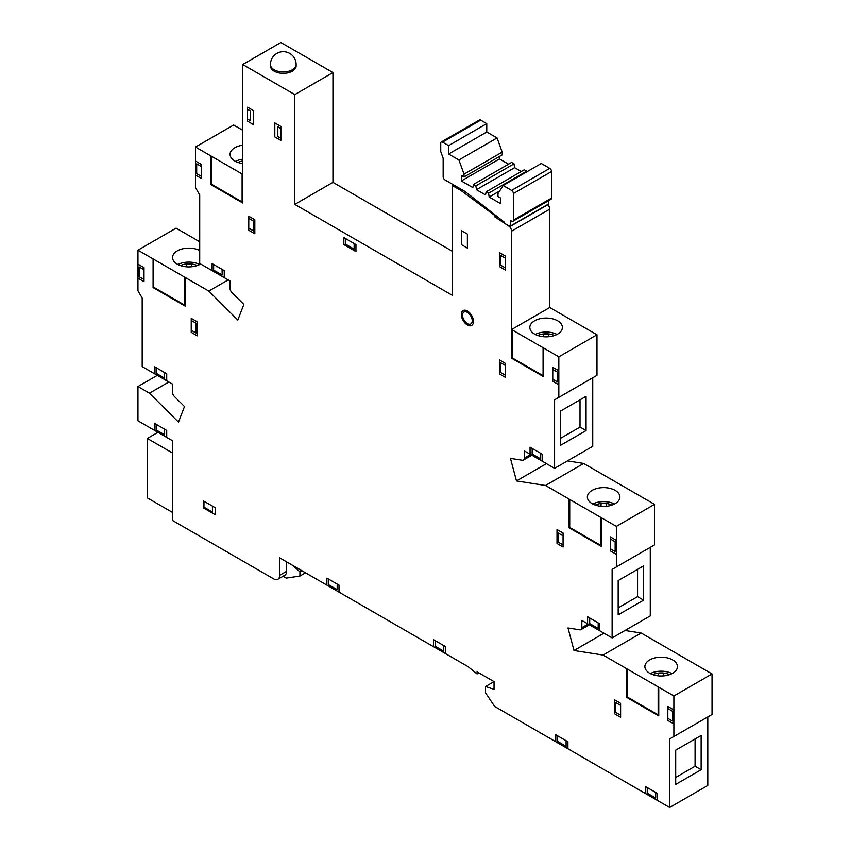 <?xml version="1.0" encoding="UTF-8"?>
<svg xmlns="http://www.w3.org/2000/svg" width="850" height="850" viewBox="0 0 850 850"><rect width="100%" height="100%" fill="white"/><g stroke="black" fill="none" stroke-linecap="round" stroke-linejoin="round"><path stroke-width="1.27" d="M535.245 334.443A16.267 9.393 180 0 1 556.984 334.443M534.608 334.092A16.267 9.393 180 0 1 529.847 327.452A16.267 9.393 180 0 1 546.114 318.059A16.267 9.393 180 0 1 562.392 327.452A16.267 9.393 180 0 1 552.341 336.132A16.267 9.393 180 0 1 534.608 334.092A16.267 9.393 0 0 0 561.839 329.885A16.267 9.393 0 0 0 541.907 318.378A16.267 9.393 0 0 0 534.608 334.092M592.779 504.018A16.267 9.393 180 0 1 614.518 504.018M592.142 490.386A16.267 9.393 180 0 1 609.875 488.346A16.267 9.393 180 0 1 619.916 497.027A16.267 9.393 180 0 1 603.649 506.419A16.267 9.393 180 0 1 587.371 497.027A16.267 9.393 180 0 1 592.142 490.386M650.314 673.593A16.267 9.393 180 0 1 672.042 673.593M649.676 659.951A16.267 9.393 180 0 1 667.409 657.921A16.267 9.393 180 0 1 677.45 666.602A16.267 9.393 180 0 1 661.183 675.994A16.267 9.393 180 0 1 644.906 666.602A16.267 9.393 180 0 1 649.676 659.951M177.958 264.52A16.267 9.393 180 0 1 199.686 264.52M200.324 264.169A16.267 9.393 180 0 1 182.591 266.209A16.267 9.393 180 0 1 172.55 257.529A16.267 9.393 180 0 1 182.208 248.944A16.267 9.393 180 0 1 199.718 250.548A16.267 9.393 0 0 0 177.023 251.058A16.267 9.393 0 0 0 177.321 264.169A16.267 9.393 0 0 0 200.632 263.989A16.267 9.393 180 0 1 200.324 264.169M235.482 161.373A16.267 9.393 180 0 1 242.718 159.216M242.718 163.54A16.267 9.393 180 0 1 230.084 154.381A16.267 9.393 180 0 1 242.718 145.222A16.267 9.393 0 0 0 230.711 151.789A16.267 9.393 0 0 0 234.844 161.022A16.267 9.393 0 0 0 242.718 163.54M675.707 750.157L701.144 735.473L701.144 769.739L675.707 784.423L675.707 750.157M701.144 769.739L695.088 766.243L675.707 777.431M695.088 738.969L695.088 766.243M618.184 580.582L643.62 565.898L643.62 600.164L618.184 614.847L618.184 580.582M643.62 600.164L637.564 596.668L618.184 607.856M637.564 569.394L637.564 596.668M560.649 411.017L586.086 396.334L586.086 430.589L560.649 445.283L560.649 411.017M586.086 430.589L580.029 427.093L560.649 438.281M580.029 399.829L580.029 427.093M172.476 512.412L147.337 497.898L147.337 438.462L157.941 432.342M147.337 438.462L172.476 452.976M292.602 565.335L299.944 571.848L299.944 576.045L286.259 578.106L283.071 576.268M299.944 576.045L305.554 572.815M299.944 571.848L301.92 570.711M277.886 579.264A8.564 4.941 60 0 1 273.604 578.839L172.476 520.455L172.476 440.736L137.955 420.803L137.955 386.538L149.462 393.189L178.479 422.142L184.492 406.555L174.462 396.546A4.282 2.476 60 0 1 172.476 392.116L172.476 384.094L142.194 366.616L142.194 298.084L137.955 290.743L137.955 250.187L208.803 291.093L237.83 320.046L243.833 304.459L231.997 292.644A4.282 2.476 60 0 1 229.999 288.203L229.999 280.957L199.718 263.468L199.718 194.937L195.479 187.595L195.479 147.039L242.718 174.314L242.718 64.526L294.801 94.594L294.801 204.383L452.253 295.29L452.253 185.502L461.337 190.74L494.636 215.379L494.636 216.771L508.778 226.068A4.282 2.476 60 0 1 511.594 231.179L511.594 329.545L558.832 356.819L558.832 397.375L554.593 399.829L554.593 468.35L524.312 450.872L524.312 458.129A4.282 2.476 60 0 1 523.43 460.084A4.282 2.476 60 0 1 522.325 460.264L510.478 458.405L516.492 480.93L545.509 485.488L616.367 526.394L616.367 566.95L612.128 569.394L612.128 637.925L581.846 620.447L581.846 627.704A4.282 2.476 60 0 1 580.964 629.659A4.282 2.476 60 0 1 579.859 629.839L568.013 627.98L574.016 650.505L603.043 655.063L673.891 695.969L673.891 736.525L669.651 738.969L669.651 807.5L494.647 706.456L485.562 692.824L485.562 686.545L494.041 689.339L494.041 681.636L477.084 671.84L477.084 673.944L467.999 666.602L279.661 557.866L279.661 575.344A8.564 4.941 60 0 1 277.886 579.264L284.846 575.248A8.564 4.941 -120 0 0 286.62 571.327L286.62 561.882M444.986 179.903A2.571 1.487 60 0 1 443.169 176.758L443.169 158.249L440.746 151.587L440.746 143.193A2.571 1.487 60 0 1 441.277 142.014A2.571 1.487 60 0 1 442.563 142.141L448.619 145.637L448.619 154.031L458.915 159.981L497.069 137.944L502.212 152.107L502.212 154.902L464.058 176.938L461.337 175.355L461.337 180.954L472.844 187.595L473.45 184.45L475.873 185.852L476.478 189.699L485.562 194.937L486.168 191.792L488.591 193.194L489.196 197.041L500.703 203.681L500.703 198.082L497.973 196.509L497.973 193.715L503.126 185.502L511.594 190.389A2.571 1.487 60 0 1 513.411 193.545L513.411 220.107A2.571 1.487 60 0 1 512.879 221.287A2.571 1.487 60 0 1 511.594 221.159L510.382 220.458L510.212 226.451L505.92 224.177A2.571 1.487 60 0 1 504.337 222.179L464.971 191.441L444.986 179.903M448.619 154.031L486.774 132.005L497.069 137.944M448.619 145.637L486.774 123.611L486.774 132.005M441.277 142.014L479.432 119.988A2.571 1.487 60 0 1 480.717 120.116L486.774 123.611M548.537 200.706L548.367 204.425L510.212 226.451M503.126 185.502L541.269 163.476L549.748 168.364A2.571 1.487 60 0 1 551.565 171.509L551.565 198.082A2.571 1.487 60 0 1 551.034 199.261L512.879 221.287M489.196 197.041L499.694 190.974M488.591 193.194L526.734 171.169L526.841 171.806M486.168 191.792L524.312 169.766L526.734 171.169M476.478 189.699L514.622 167.663L521.284 171.509M475.873 185.852L514.016 163.827L514.622 167.663M473.45 184.45L511.594 162.424L514.016 163.827M461.337 180.954L499.492 158.929L508.566 164.167M499.492 156.474L499.492 158.929M458.915 159.981L464.058 174.133L464.058 176.938M464.058 174.133L502.212 152.107M294.801 94.594L332.956 72.569L332.956 182.357L452.253 251.228M242.718 64.526L280.872 42.5L332.956 72.569M296.14 64.526L296.14 65.928A12.846 7.416 180 0 1 292.379 71.166A12.846 7.416 180 0 1 278.375 72.781A12.846 7.416 180 0 1 270.449 65.928L270.449 64.526A12.846 7.416 0 0 0 278.375 71.379A12.846 7.416 0 0 0 292.379 69.774A12.846 7.416 0 0 0 296.14 64.526A12.846 12.846 0 0 0 283.294 51.68A12.846 12.846 0 0 0 270.449 64.526M554.593 468.35L592.747 446.324L592.747 377.804L554.593 399.829M558.832 397.375L596.987 375.349L596.987 334.794L558.832 356.819M511.594 357.521L512.199 357.871L512.199 329.896L511.594 329.545L549.748 307.519L596.987 334.794M547.793 204.754A4.282 2.476 60 0 1 549.748 209.153L549.748 307.519M494.636 216.771L496.23 215.857M494.636 215.379L495.199 215.05M461.337 190.74L462.549 190.049M452.253 185.502L453.464 184.801M294.801 204.383L332.956 182.357M195.479 147.039L233.633 125.014L242.718 130.262M208.803 291.093L228.183 279.905M137.955 250.187L176.109 228.161L199.718 241.793M149.462 393.189L168.842 382.001M137.955 386.538L157.335 375.349M477.084 673.944L478.901 672.892M485.562 686.545L494.041 681.647M669.651 807.5L707.806 785.474L707.806 716.943L669.651 738.969M673.891 736.525L712.045 714.499L712.045 673.944L673.891 695.969M603.043 655.063L641.197 633.037L712.045 673.944M625.005 630.487L641.197 633.037M574.016 650.505L603.957 633.218M612.128 637.925L650.282 615.899L650.282 547.368L612.128 569.394M616.367 566.95L654.521 544.924L654.521 504.369L616.367 526.394M545.509 485.488L583.663 463.462L654.521 504.369M567.481 460.913L583.663 463.462M516.492 480.93L546.433 463.643M596.987 369.761L596.987 341.785M654.521 539.325L654.521 511.36M462.549 315.212A6.853 3.953 60 0 1 469.816 314.564A6.853 3.953 60 0 1 469.816 324.254A6.853 3.953 60 0 1 462.549 315.212M184.588 277.111L185.194 277.451L185.194 306.127L153.096 287.598L153.096 258.921L184.588 277.111L184.588 305.076L185.194 305.426M184.588 282.699L185.194 283.05M211.831 184.45L211.831 185.151M242.112 201.939L211.225 184.099L211.225 156.134L210.619 155.784L210.619 184.45L242.718 202.98L242.718 174.314L242.112 173.963L242.112 201.939L242.718 202.279M154.307 287.598L154.307 288.299M627.268 697.011L627.268 669.046L626.662 668.695L626.662 697.361L658.761 715.891L658.761 687.225L658.155 686.874L658.155 714.85L626.662 696.671M657.549 714.499L657.549 715.201M569.734 527.446L569.734 499.471L569.128 499.12L569.128 527.797L601.226 546.327L601.226 517.65L600.621 517.299L600.621 545.275L569.128 527.096M600.015 544.924L600.015 545.626M511.594 329.545L511.594 358.222L543.692 376.752L543.692 348.075L543.086 347.724L543.086 375.7L512.199 357.871M542.481 375.349L542.481 376.051M153.701 259.271L153.701 287.247L184.588 305.076M211.225 156.134L242.112 173.963M185.194 301.229L184.588 300.879M627.268 669.046L658.155 686.874M569.734 499.471L600.621 517.299M512.199 329.896L543.086 347.724M552.776 369.41L557.621 372.204L557.621 381.99L552.776 379.196M610.311 538.985L615.156 541.779L615.156 551.565L610.311 548.771M667.834 708.549L672.679 711.354L672.679 721.14L667.834 718.346M655.732 792.466L655.732 798.065L647.254 793.167L647.254 787.567M566.1 740.722L566.1 746.311L557.621 741.423L557.621 735.824M443.774 645.617L443.774 651.217L435.296 646.319L435.296 640.73M337.195 584.088L337.195 589.677L328.716 584.789L328.716 579.19M164.602 429.197L164.602 434.796L156.124 429.898L156.124 424.299M164.602 372.555L164.602 378.154L156.124 373.256L156.124 367.657M201.535 176.407L196.69 173.613L196.69 163.827L201.535 166.621M248.774 218.365L253.619 221.159L253.619 230.956L248.774 228.161M505.538 375.349L500.703 372.555L500.703 362.769L505.538 365.564M505.538 268.016L500.703 265.211L500.703 255.425L505.538 258.219M563.072 544.924L558.227 542.13L558.227 533.035L563.072 535.829M620.606 715.201L615.761 712.396L615.761 702.61L620.606 705.404M144.011 279.554L139.166 276.76L139.166 266.964L144.011 269.769M222.126 269.418L222.126 275.007L213.648 270.109L213.648 264.52M540.664 453.316L540.664 458.915L532.185 454.017L532.185 448.428M598.198 622.891L598.198 628.49L589.719 623.592L589.719 618.003M191.239 320.461L196.084 323.255L196.084 333.051L191.239 330.246M280.872 138.295L277.844 136.553L277.844 126.767L280.872 128.509M247.562 109.278L250.591 111.031L250.591 120.817L247.562 119.074M354.142 243.536L354.142 249.135L345.663 244.237L345.663 238.648M212.436 506.122L203.958 501.224M212.436 506.462L212.436 512.061L203.958 507.163L203.958 501.574M461.337 230.605L467.394 234.101L467.394 248.083L461.337 244.587L461.337 230.605M552.776 381.299L558.832 384.795L558.832 370.802L552.776 367.306L552.776 381.299M196.393 161.553L201.535 164.528L201.535 178.511L195.479 175.015L195.479 161.022L196.393 161.553M212.139 263.649L212.139 270.64L224.251 277.631L224.251 270.64L212.139 263.649M138.858 264.69L144.011 267.665L144.011 281.647L137.955 278.152L137.955 264.169L138.858 264.69M154.604 366.786L154.604 373.777L166.717 380.768L166.717 373.777L154.604 366.786M154.604 423.428L154.604 430.419L166.717 437.41L166.717 430.419L154.604 423.428M326.899 578.138L326.899 585.129L339.012 592.131L339.012 585.129L326.899 578.138M433.479 639.678L433.479 646.669L445.591 653.661L445.591 646.669L433.479 639.678M555.804 734.772L555.804 741.774L567.917 748.765L567.917 741.774L555.804 734.772M645.437 786.526L645.437 793.518L657.549 800.509L657.549 793.518L645.437 786.526M667.834 720.439L673.285 723.584L673.285 709.601L667.834 706.456L667.834 720.439M587.594 616.771L587.594 623.762L599.707 630.764L599.707 623.762L587.594 616.771M610.311 550.864L616.367 554.359L616.367 540.377L610.311 536.881L610.311 550.864M530.071 447.206L530.071 454.197L542.183 461.189L542.183 454.197L530.071 447.206M620.606 717.294L620.606 703.311L614.55 699.816L614.55 713.798L620.606 717.294M563.072 547.018L563.072 533.035L557.016 529.539L557.016 543.522L563.072 547.018M203.352 507.864L215.464 514.856L215.464 507.864L203.352 500.873L203.352 507.864M505.538 377.453L505.538 363.46L499.492 359.964L499.492 373.957L505.538 377.453M254.83 233.75L254.83 219.768L248.774 216.272L248.774 230.254L254.83 233.75M253.619 124.663L253.619 110.681L247.562 107.185L247.562 121.168L253.619 124.663M197.296 335.846L197.296 321.863L191.239 318.368L191.239 332.35L197.296 335.846M280.872 140.399L280.872 126.416L274.816 122.921L274.816 136.903L280.872 140.399M343.857 244.587L355.959 251.579L355.959 244.587L343.857 237.596L343.857 244.587M505.538 270.109L505.538 256.126L499.492 252.631L499.492 266.613L505.538 270.109M473.45 321.513A8.564 4.941 -120 0 0 464.366 310.207A8.564 4.941 -120 0 0 464.366 322.32A8.564 4.941 -120 0 0 473.45 321.513M218.195 188.827L218.195 188.126M236.364 199.314L236.364 198.613M633.016 701.037L633.016 700.336M651.185 711.524L651.185 710.823M575.492 531.462L575.492 530.761M593.651 541.949L593.651 541.248M517.958 361.888L517.958 361.186M536.127 372.374L536.127 371.684M160.661 291.964L160.661 291.263M178.829 302.451L178.829 301.761M242.718 161.001A13.271 7.661 0 0 0 237.968 162.435M191.388 266.804L191.388 264.095L186.256 264.095L186.256 266.804M197.211 265.572A13.271 7.661 0 0 0 180.434 265.572M548.686 336.728L548.686 334.018L543.543 334.018L543.543 336.728M554.508 335.506A13.271 7.661 0 0 0 537.731 335.506M592.142 503.668A16.267 9.393 0 0 0 619.363 499.46A16.267 9.393 0 0 0 599.441 487.953A16.267 9.393 0 0 0 592.142 503.668M606.22 506.303L606.22 503.593L601.077 503.593L601.077 506.303M612.032 505.07A13.271 7.661 0 0 0 595.255 505.07M649.676 673.242A16.267 9.393 0 0 0 676.898 669.024A16.267 9.393 0 0 0 656.965 657.518A16.267 9.393 0 0 0 649.676 673.242M663.744 675.878L663.744 673.168L658.612 673.168L658.612 675.878M669.566 674.645A13.271 7.661 0 0 0 652.789 674.645M279.661 575.344L286.62 571.327M442.563 142.141L480.717 120.116M510.382 226.058L548.537 204.032M513.411 220.107L551.565 198.082M513.411 193.545L551.565 171.509M511.594 190.389L549.748 168.364M524.312 458.129L530.602 454.506M511.594 231.179L549.748 209.153M581.846 627.704L588.126 624.07M523.43 460.084L531.856 455.228M580.964 629.659L589.39 624.793"/></g></svg>
